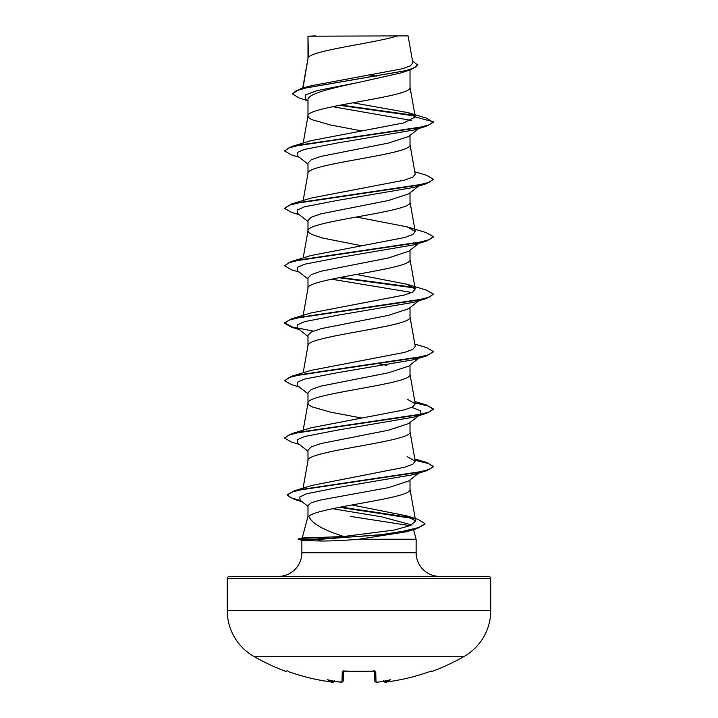 <?xml version="1.0" encoding="UTF-8"?>
<svg xmlns="http://www.w3.org/2000/svg" width="718" height="718" viewBox="0 0 718 718"><rect width="100%" height="100%" fill="white"/><g stroke="black" fill="none" stroke-linecap="round" stroke-linejoin="round"><path stroke-width="1.08" d="M385.225 682.091L387.083 681.929A210.482 210.41 0 0 0 429.633 671.608L431.796 670.998L432.021 671.456A1.113 1.113 0 0 1 430.863 671.204M286.204 670.998L286.635 671.061A1.113 1.113 -154 0 1 286.204 670.998L285.979 671.456A210.796 210.796 0 0 1 253.607 656.261L464.393 656.261A52.701 52.701 0 0 0 490.744 610.623L490.744 578.627L227.256 578.627L227.256 610.623L490.744 610.623M294.506 656.261L253.607 656.261A52.701 52.701 0 0 1 227.256 610.623M432.021 671.456A210.796 210.796 0 0 0 464.393 656.261L423.494 656.261M376.429 682.064L378.278 682.028A210.661 209.862 0 0 0 381.195 681.741L378.251 682.037M411.926 529.417L406.559 531.751L358.847 539.245C344.775 540.421 332.344 541.013 321.565 541.013L302.045 540.519L298.185 539.003L317.814 539.003L321.906 537.333L343.886 536.499C323.477 530.108 311.791 523.404 308.83 516.395L307.986 516.395L302.224 537.917M229.482 576.401L488.518 576.401L229.482 576.401A2.226 2.226 0 0 0 227.256 578.627M488.518 576.401A2.226 2.226 0 0 1 490.744 578.627M439.775 576.401A23.649 23.649 0 0 1 416.135 552.752L301.865 552.752A23.649 23.649 0 0 1 278.225 576.401M302.206 537.97L321.906 537.333M350.321 516.395L410.131 525.666M413.406 529.058L416.135 539.245L416.135 552.752M301.865 540.466L301.865 552.752M358.847 539.245L416.135 539.245M420.56 471.69L408.668 481.015L388.438 487.648L320.982 499.916L311.352 502.735L307.986 505.562L307.986 516.395M410.014 479.965L410.014 489.344C413.281 498.364 316.459 507.384 308.83 516.395M308.39 36.196L397.601 35.9C374.895 43.098 312.644 50.287 308.39 57.485L307.986 36.196L307.986 58.49M302.996 88.108L307.986 58.634M307.116 100.484L299.361 98.088L292.406 93.905L295.96 90.899L306.128 87.892L410.373 69.852L400.438 73.039L359 82.337C331.563 88.135 307.448 93.887 307.986 99.667L307.986 116.065L308.973 117.86L311.872 119.646L330.657 125.031L361.657 130.891M410.014 69.96L410.014 87.345C413.164 96.921 304.836 106.488 307.986 116.065L303.167 143.079M418.756 128.531L408.668 136.447L388.366 143.088L320.919 156.407L311.334 159.737L307.986 163.058L307.986 173.487C304.836 163.919 413.164 154.343 410.014 144.776L410.014 135.388M303.167 200.51L307.986 173.487M408.632 193.878L388.357 200.528L320.91 213.838L311.379 217.168L307.986 220.489L307.986 230.774M410.014 192.819L410.014 202.207C413.164 211.774 304.836 221.341 307.986 230.918L308.973 232.713L311.872 234.508L322.929 238.098L361.657 245.753M303.167 257.941L307.986 230.918M408.65 251.3L388.321 257.968L320.928 271.26L311.334 274.59L307.986 277.92L307.986 288.349C304.836 278.772 413.164 269.205 410.014 259.629L410.014 250.25M303.167 315.364L307.986 288.349M418.756 300.815L408.677 308.722L388.393 315.373L320.928 328.691L311.334 332.021L307.986 335.342L307.986 345.627M410.014 307.672L410.014 317.06C413.164 326.627 304.836 336.204 307.986 345.771M408.632 366.153L388.366 372.813L320.91 386.122L311.379 389.452L307.986 392.773L307.986 403.202L308.973 404.997L311.872 406.792L330.657 412.177L361.657 418.038M410.014 365.103L410.014 374.491C413.164 384.058 304.836 393.635 307.986 403.202L303.167 430.226M408.641 423.584L388.312 430.253L320.928 443.544L311.334 446.874L307.986 450.204L307.986 460.633C304.836 451.057 413.164 441.489 410.014 431.913L410.014 422.534M303.077 488.159L307.986 460.633M370.129 74.995L376.277 76.153M379.149 363.846L386.464 365.327M292.406 93.905L300.088 88.978L309.916 86.007L402.053 68.82L410.328 65.894L412.877 62.96L408.075 35.9L397.601 35.9M411.333 120.4L332.551 106.686M307.986 101.184L305.249 99.003L305.724 94.839L316.88 90.674L359 82.337M414.878 115.957L339.363 105.313M410.373 69.852L417.831 65.239L412.509 60.824M307.986 37.022L307.959 36.403M307.986 164.108L297.44 155.833L297.198 152.602L304.62 149.371L337.918 142.9L414.044 129.958L426.555 126.215L433.322 122.284L426.312 118.084L408.111 112.645L352.933 102.791M414.277 115.365L340.817 105.034M300.088 88.978L405.114 70.813L414.591 67.788L417.831 64.764M415.273 116.971L403.785 122.913L310.921 140.701L291.445 146.589L416.889 128.001L429.095 124.905L433.322 121.8L415.273 116.971L408.111 112.645M343.886 536.499L394.146 530.063L410.391 525.558L415.632 521.062L406.792 515.874L351.955 504.969M414.833 458.937L426.546 462.437L433.322 466.368L429.193 469.437L417.248 472.498L294.075 490.879L311.495 485.53L404.692 467.221L412.814 464.25L415.201 461.27L407.115 456.558M414.833 401.506L426.537 405.006L433.313 408.946L429.095 412.042L416.898 415.139L291.463 433.726L310.885 427.838L404.539 409.843L412.751 406.837L415.228 403.848L407.124 399.127M414.833 344.084L426.537 347.584L433.313 351.515L429.095 354.611L416.898 357.708L291.463 376.295L310.894 370.407L404.557 352.412L412.751 349.415L415.246 346.417L409.987 316.773M407.097 284.265L426.537 290.153L433.313 294.093L429.086 297.189L416.889 300.286L291.463 318.864L310.885 312.985L404.53 294.99L412.769 291.984L415.237 288.986L407.097 284.265L356.343 274.464M407.106 226.843L426.546 232.731L433.313 236.662L429.086 239.758L416.88 242.855L291.463 261.442L310.903 255.554L404.521 237.559L412.769 234.562L415.219 231.564L407.106 226.843L356.343 217.033M414.833 171.799L426.546 175.3L433.322 179.231L429.086 182.336L416.88 185.432L291.454 204.011L310.93 198.114L404.512 180.128L412.76 177.131L415.219 174.133L409.987 144.489M420.335 184.714L419.097 185.459M433.295 179.473L426.546 183.637L414.044 187.389L337.927 200.322L304.629 206.793L297.198 210.024L297.44 213.264L307.986 221.53M420.335 242.145L414.044 244.811L337.936 257.753L304.629 264.224L297.198 267.455L297.431 270.686L307.986 278.961M331.536 279.185L411.782 292.486M419.097 300.312L414.044 302.242L337.918 315.184L304.62 321.655L297.198 324.886L297.44 328.117L307.986 336.392M420.344 356.999L414.035 359.673L337.9 372.615L304.611 379.086L297.198 382.317L297.44 385.548L307.986 393.823M411.764 407.339L420.524 410.804L420.56 414.268L414.026 417.104L337.9 430.046L304.603 436.508L297.198 439.748L297.44 442.979L307.986 451.245M420.335 471.861L414.035 474.535L338.654 487.378L306.577 493.796L299.711 497.009L300.178 500.222L307.986 506.316M332.47 508.703L381.671 516.825L411.782 524.957M426.555 126.215L301.102 144.803L288.905 147.899L284.678 150.995L291.445 154.926L299.244 157.251M426.546 183.637L301.102 202.234L288.905 205.33L284.678 208.426L291.454 212.357L299.244 214.673M433.295 236.904L426.537 241.069L301.102 259.656L288.905 262.761L284.687 265.857L291.463 269.788L299.244 272.104M338.851 277.704L414.708 287.954M433.295 294.326L426.537 298.5L301.111 317.087L288.905 320.183L284.687 323.279L291.463 327.22L299.244 329.535M433.295 351.757L426.537 355.931L301.12 374.518L288.914 377.614L284.687 380.711L291.463 384.642L299.244 386.957M415.076 402.879L428.601 406.155L433.313 409.422L426.537 413.353L301.12 431.94L288.914 435.036L284.687 438.133L291.454 442.073L299.244 444.388M415.076 460.31L428.601 463.577L433.322 466.853L426.546 470.784L303.113 489.191L291.382 492.261L287.353 495.33L294.533 499.477L301.416 501.191M339.417 507.303L413.344 518.567M424.894 523.79L417.275 528.493L390.143 533.986L317.814 539.478L317.814 539.003L378.413 535.143L403.04 531.275L419.15 527.416L424.921 524.032M291.445 146.589L284.705 150.762M291.454 204.011L284.678 208.426M291.463 261.442L284.705 265.615M340.341 277.408L414.071 287.362M291.463 318.864L284.687 322.804L292.235 326.959L313.353 331.115M291.463 376.295L284.687 380.711M291.463 433.726L284.705 437.899M294.075 490.879L287.353 494.855L290.754 497.691L300.564 500.518M340.87 507.025L411.656 517.687M406.801 515.865L417.822 519.293L424.921 523.548M315.462 35.9L307.986 36.196M298.185 539.478L317.814 539.478L321.565 541.013M334.435 681.023C333.61 682.288 332.434 682.594 330.917 681.929C316.378 679.973 302.188 676.535 288.367 671.617L288.367 671.608A210.482 210.41 -0 0 0 330.917 681.929L333.188 682.028L334.462 680.709M337.155 681.777L336.805 681.741A153.993 80.972 -146.2 0 1 327.534 679.749A153.993 72.913 143.3 0 0 333.215 681.741M343.446 671.124L343.195 680.861C342.612 682.199 341.454 682.585 339.713 682.037L341.992 681.929L342.262 671.608L344.496 670.998A209.737 188.511 0 0 0 373.504 670.998L375.738 671.608L376.008 681.929A1.113 1.104 -1.5 0 1 374.805 680.861L374.554 671.124M383.538 680.709L384.785 681.741A153.993 72.913 -143.3 0 0 390.466 679.749A153.993 80.972 146.2 0 1 381.195 681.741M374.652 671.034A1.113 1.05 -1.5 0 0 375.738 671.608M384.785 681.741L384.812 682.028A1.113 1.113 175 0 1 383.618 681.265L385.297 682.1M359 671.518L344.496 670.998M383.565 681.023C384.435 682.279 385.611 682.585 387.083 681.929L387.083 681.929C401.622 679.973 415.812 676.535 429.633 671.617L431.365 671.061A1.113 1.113 154 0 0 431.796 670.998M343.348 671.034A1.113 1.05 -178.5 0 1 342.262 671.608M343.195 680.879L343.195 680.861A1.113 1.104 -178.5 0 1 341.992 681.929M334.382 681.265A1.113 1.113 -175 0 1 333.188 682.028M339.713 682.028A210.661 209.862 0 0 1 336.805 681.741L341.409 682.091M415.668 521.053L409.987 489.057M415.246 461.261L409.987 431.626M415.246 403.848L409.987 374.195M303.167 372.795L308.013 345.484M415.246 288.986L409.987 259.342M415.246 231.555L409.987 201.911M415.255 116.729L409.987 87.057M302.718 88.188L308.013 58.346M406.559 531.751L417.275 528.493M414.044 244.811L426.537 241.069M414.044 302.242L426.537 298.5M414.035 359.673L426.537 355.931M414.026 417.104L426.537 413.353M414.035 474.535L426.546 470.784M302.107 501.72L294.533 499.477M418.756 185.962L408.641 193.896M420.569 241.975L408.659 251.318M420.56 356.837L408.65 366.171M420.56 414.268L408.659 423.602M284.678 150.52L284.678 150.995M433.322 179.231L433.322 179.715M433.313 236.662L433.313 237.137M284.687 265.373L284.687 265.857M433.313 294.093L433.313 294.568M284.687 322.804L284.687 323.279M433.313 351.515L433.313 351.991M433.313 408.946L433.313 409.422M284.687 437.657L284.687 438.133M433.322 466.368L433.322 466.853M287.353 494.855L287.353 495.33M302.413 537.872L298.185 539.003M376.537 682.091L375.397 681.84L374.805 680.861C375.334 682.19 376.492 682.585 378.287 682.037L381.007 681.768M374.536 670.594L374.841 671.204L343.159 671.204L343.464 670.594M431.446 671.052L429.633 671.617C415.812 676.535 401.622 679.973 387.083 681.929L387.065 681.938M285.979 671.456L287.371 670.89M288.367 671.617C302.188 676.535 316.378 679.973 330.917 681.929M374.841 671.204L373.504 671.07M331.124 681.956L332.587 682.091M366.009 671.411L366.503 671.402"/></g></svg>
